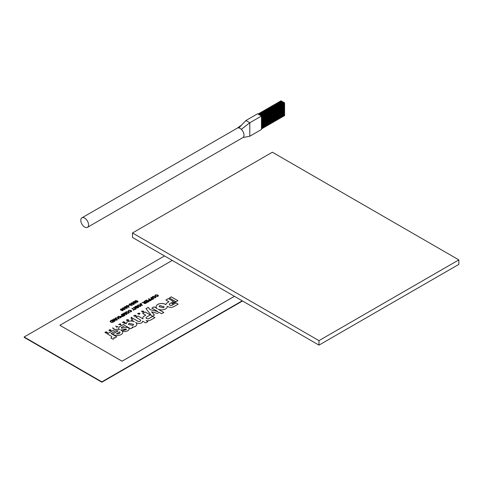 <?xml version="1.0" encoding="UTF-8"?>
<svg xmlns="http://www.w3.org/2000/svg" width="483" height="483" viewBox="0 0 483 483"><rect width="100%" height="100%" fill="white"/><g stroke="black" fill="none" stroke-linecap="round" stroke-linejoin="round"><path stroke-width="0.72" d="M318.979 340.642L458.85 259.89L458.85 264.376L318.979 345.128L318.979 340.642L132.487 232.969L132.487 237.461L318.979 345.128M458.85 259.89L272.358 152.217L132.487 232.969M280.991 100.887L281.299 101.062M281.36 101.098L281.674 101.279M281.734 101.315L282.048 101.49M282.108 101.533L282.416 101.708M282.483 101.744L282.79 101.925M282.857 101.961L283.165 102.136M283.225 102.179L283.539 102.354M283.599 102.39L283.913 102.571M283.974 102.607L284.282 102.782M284.505 103.163L284.499 103.525M284.505 103.597L284.499 103.954M284.505 104.026L284.499 104.382M284.505 104.455L284.499 104.817M284.505 104.889L284.499 105.246M284.505 105.318L284.499 105.674M284.505 105.753L284.499 106.109M284.505 106.182L284.499 106.538M284.505 106.61L284.499 106.966M284.505 107.045L284.499 107.401M284.505 107.474L284.499 107.83M284.505 107.902L284.499 108.258M284.505 108.337L284.499 108.693M284.505 108.766L284.499 109.122M284.505 109.194L284.499 109.55M284.505 109.629L284.499 109.985M284.505 110.058L284.499 110.414M284.505 110.486L284.499 110.842M284.505 110.921L284.499 111.277M284.505 111.35L284.499 111.706M284.505 111.778L284.499 112.134M284.505 112.213L284.499 112.569M284.505 112.642L284.499 112.998M284.505 113.07L284.499 113.427M284.505 113.505L284.499 113.861M284.505 113.934L284.499 114.29M284.505 114.362L284.499 114.719M284.505 114.797L284.499 115.153M284.505 115.226L284.499 115.582M81.923 217.833L237.34 128.104A5.494 3.17 60 0 1 237.364 128.092A5.494 3.17 60 0 1 238.856 127.898A5.494 3.17 60 0 1 240.087 128.375A5.494 3.17 60 0 1 241.313 129.317A5.494 3.17 60 0 1 242.889 137.589A5.494 3.17 60 0 1 242.834 137.625L87.423 227.348A5.494 3.17 -120 0 0 88.262 222.947A5.494 3.17 -120 0 0 84.676 218.105A5.494 3.17 -120 0 0 81.923 217.833A5.494 3.17 -120 0 0 81.084 222.234A5.494 3.17 -120 0 0 84.676 227.076A5.494 3.17 -120 0 0 87.423 227.348M261.454 116.041L257.566 113.795L245.913 120.527L249.796 122.773L261.454 116.041L261.454 129.498L249.796 136.23L249.796 122.773L241.313 129.317M249.796 136.23L243.021 137.504M238.856 127.898L245.913 120.527M163.399 307.84L164.178 306.765L159.879 305.576L159.1 306.608L163.399 307.84M159.1 306.645L163.399 307.804L164.178 306.765M178.118 304.199L175.987 302.968L172.268 305.117A1.739 1.002 180 0 1 169.811 305.117A1.739 1.002 180 0 1 169.298 304.405A1.739 1.002 180 0 1 169.298 304.387A1.739 1.002 180 0 1 169.811 303.662L173.53 301.513L168.386 298.548L165.898 299.985L168.953 301.754L167.981 302.316A5.373 3.103 0 0 0 165.971 304.652A5.579 3.218 0 0 0 159.782 303.68A5.579 3.218 0 0 0 156.1 306.711A5.579 3.218 0 0 0 157.271 308.685L154.047 306.82L151.855 308.088L157.995 311.632L149.965 309.603L148.317 307.309L145.999 308.649L152.091 316.407L154.415 315.067L151.565 311.807L157.301 313.395L159.179 312.314L161.618 313.721L163.809 312.459L158.152 309.192A5.633 3.254 0 0 0 164.081 309.537A5.633 3.254 0 0 0 167.221 306.614A5.633 3.254 0 0 0 167.203 306.331A6.514 3.761 0 0 0 167.233 306.349A6.514 3.761 0 0 0 170.27 307.339A2.88 1.666 0 0 0 172.298 307.2A9.569 5.524 0 0 0 174.629 306.21L178.149 304.181L175.987 302.932L172.268 305.081A1.739 1.002 180 0 1 169.811 305.081A1.739 1.002 180 0 1 169.298 304.368L169.298 304.405M132.903 325.451L133.634 324.371L129.124 323.278L128.393 324.322L132.903 325.451M128.393 324.359L132.903 325.415L133.634 324.371M140.686 320.477A1.697 0.978 180 0 1 140.692 320.495A1.697 0.978 180 0 1 139.641 321.4A1.697 0.978 180 0 1 137.788 321.189A1.697 0.978 180 0 1 137.776 321.177A1.697 0.978 180 0 1 137.776 321.141L133.507 318.677L131.316 319.945L134.28 321.654A5.367 3.097 0 0 0 129.987 321.062A5.21 3.007 0 0 0 127.476 321.865A3.399 1.962 0 0 0 126.292 323.356A3.399 1.962 0 0 0 126.371 323.779L125.526 323.29L119.603 326.713A3.478 2.004 0 0 0 118.619 328.114A3.478 2.004 0 0 0 119.524 329.466A5.615 3.242 0 0 0 113.559 330.203L107.232 333.85L111.114 336.096A2.047 1.183 180 0 1 111.778 336.965A2.047 1.183 180 0 1 110.873 337.949L113.076 339.223A2.626 1.515 0 0 0 114.024 338.052A2.626 1.515 0 0 0 113.861 337.532L114.682 338.003L116.741 336.814L111.03 333.518L115.147 331.139A2.252 1.298 180 0 1 118.112 330.915L112.666 334.067A5.464 3.158 0 0 0 113.384 334.58A5.464 3.158 0 0 0 119.343 335.262A5.464 3.158 0 0 0 122.718 332.346A5.464 3.158 0 0 0 121.118 330.112A5.464 3.158 0 0 0 120.635 329.871A3.411 1.968 0 0 0 123.038 329.69A16.168 9.334 180 0 1 125.652 328.977A0.58 0.332 180 0 1 126.341 329.436A1.358 0.785 180 0 1 125.846 329.804A0.737 0.423 180 0 1 124.831 329.786A0.737 0.423 180 0 1 124.813 329.774L122.664 331.018A3.58 2.071 0 0 0 124.614 331.513A4.643 2.681 0 0 0 128.931 329.666A3.001 1.733 0 0 0 129.166 328.989A3.001 1.733 0 0 0 126.238 327.257A16.881 9.745 0 0 0 122.422 328.096A0.773 0.447 180 0 1 121.438 328.042A0.773 0.447 180 0 1 121.36 327.987A1.135 0.652 180 0 1 121.336 327.848A1.135 0.652 180 0 1 121.668 327.383L124.94 325.494L130.658 328.778L132.849 327.516L132.07 327.063A3.93 2.27 0 0 0 135.186 326.454A5.144 2.97 0 0 0 136.786 324.298A5.144 2.97 0 0 0 135.669 322.451A6.496 3.749 0 0 0 135.789 322.523A6.496 3.749 0 0 0 138.162 323.399A3.345 1.932 0 0 0 141.604 322.789A3.272 1.89 0 0 0 142.594 321.436A3.272 1.89 0 0 0 142.551 321.135L145.673 322.928L147.864 321.666L146.114 320.658A5.132 2.964 0 0 0 151.082 319.806L154.904 317.603L152.743 316.353L149.012 318.508A1.745 1.008 180 0 1 146.548 318.508A1.745 1.008 180 0 1 146.035 317.796A1.745 1.008 180 0 1 146.44 317.15L150.285 314.934L145.142 311.964L142.654 313.407L145.709 315.17L144.363 315.948A4.83 2.789 0 0 0 142.805 318.001A4.83 2.789 0 0 0 143.059 318.889L138.102 316.027L135.91 317.295L140.167 319.752A1.697 0.978 180 0 1 140.191 319.764A1.697 0.978 180 0 1 140.692 320.458A1.697 0.978 180 0 1 139.641 321.364A1.697 0.978 180 0 1 137.788 321.153L137.776 321.141M122.718 332.364A5.464 3.158 0 0 0 121.118 330.149A5.464 3.158 0 0 0 120.635 329.901L120.635 329.871M126.389 329.34L126.389 329.303A0.58 0.332 180 0 1 126.341 329.472A1.358 0.785 180 0 1 125.846 329.841A0.737 0.423 180 0 1 124.831 329.823A0.737 0.423 180 0 1 124.813 329.811L124.813 329.774M129.166 329.008A3.001 1.733 0 0 0 126.238 327.293A16.881 9.745 0 0 0 122.422 328.132A0.773 0.447 180 0 1 121.438 328.078A0.773 0.447 180 0 1 121.36 328.023L121.36 327.987M154.874 317.621L152.743 316.389L149.012 318.538A1.745 1.008 180 0 1 146.548 318.545A1.745 1.008 180 0 1 146.035 317.832A1.745 1.008 180 0 1 146.035 317.814M109.327 330.728L109.267 329.835L110.8 329.853L110.879 330.764L109.327 330.728M108.947 330.251L109.267 329.835L110.8 329.853M111.199 330.342L110.879 330.764M117.043 326.973L115.654 326.17L117.266 326.84L117.955 326.659L116.572 327.281M124.119 322.095L123.636 321.563L125.206 322.469L123.57 322.922L123.563 322.439L122.296 322.336L123.889 322.227M131.551 317.736L131.128 317.234L132.698 318.14L131.08 318.557L131.551 317.736L131.08 318.557M138.114 314.107L138.06 313.213L139.587 313.232L139.672 314.143L138.114 314.107M137.74 313.63L138.06 313.213L139.587 313.232M139.985 313.721L139.672 314.143M120.472 310.05L120.515 309.108L122.09 309.09L122.253 309.736L123.135 309.802L123.062 310.575L121.71 310.617L121.589 310.116L120.472 310.014L120.515 309.108L120.472 310.014M120.515 309.144L122.09 309.09L122.253 309.772L123.135 309.802L123.062 310.575M124.065 307.297L125.188 306.693L126.461 307.146L126.926 308.347L124.849 308.076L124.385 306.874L124.065 307.279M127.246 307.943L126.926 308.347M128.478 305.739L129.408 305.202L128.478 305.739M131.038 303.384L131.37 302.841L132.861 302.799L131.66 303.01L131.738 303.644L132.783 303.662L133.344 303.119L134.377 304.012L133.181 304.701L132.861 304.513L133.791 303.976L133.266 303.529L131.43 303.837L131.038 303.384L131.37 302.841L132.861 302.835M131.66 303.01L131.738 303.674L132.783 303.698L132.988 303.282M134.872 301.09L135.204 300.668L137.293 300.855L138.072 301.585L137.709 302.123L136.339 302.171L137.643 301.778L137.106 301.084L136.828 301.627L135.27 301.585L135.204 300.631L137.293 300.818L138.072 301.585L137.709 302.123M134.872 301.072L135.204 300.668M115.558 320.054L113.68 318.973L114.036 318.768L116.548 320.217L113.094 320.048L114.966 321.129L114.616 321.334L112.098 319.885L115.558 320.054L112.473 319.668M118.25 317.778L117.647 317.023L118.16 316.347L120.611 316.383L121.245 317.162L120.738 317.838L118.25 317.778M126.28 314.155L124.155 312.924L124.511 312.718L127.023 314.173L126.492 314.481L123.684 313.636L125.133 315.26L124.608 315.568L122.09 314.113L122.447 313.908L124.572 315.139L123.117 313.521L126.28 314.155L123.491 313.31M128.412 311.396L128.599 310.321L131.074 310.406L131.684 311.155L131.183 311.807L129.486 311.946L130.911 311.632L130.718 310.611L128.925 310.472L128.846 311.239L128.412 311.396L128.152 310.907M128.925 310.472L128.846 311.239M129.516 311.952L131.237 311.221M136.828 307.774L134.956 306.687L135.306 306.488L137.824 307.937L134.365 307.768L136.242 308.848L135.886 309.054L133.374 307.599L136.828 307.774L133.749 307.387M137.981 306.391L137.377 305.63L137.884 304.96L140.336 304.996L140.976 305.769L140.462 306.451L137.981 306.391M144.978 302.207L143.849 301.555L144.206 301.35L146.717 302.799L145.631 303.433L144.109 303.523L144.097 302.75L142.062 302.581L144.616 302.412M148.77 300.782L148.909 299.822L149.525 299.466L148.492 298.874L148.849 298.669L151.36 300.118L150.044 300.855L148.77 300.782L148.426 300.335M152.869 297.794L152.266 297.033L152.779 296.363L155.23 296.399L155.864 297.172L155.357 297.848L152.869 297.794M172.256 260.422L59.892 325.294L122.06 361.181L234.424 296.308M175.498 301.501L171.761 303.662L172.274 303.958L177.925 300.698L171.296 296.87L169.382 297.969L175.498 301.501L171.791 303.68M155.134 295.97L155.321 294.896L157.796 294.974L158.406 295.729L157.905 296.381L156.208 296.514L157.633 296.2L157.44 295.179L155.647 295.041L155.568 295.813L155.134 295.97L154.874 295.481M155.647 295.041L155.568 295.813M156.238 296.526L157.965 295.789M151.088 299.442L151.227 298.482L151.843 298.126L150.811 297.534L151.167 297.329L153.685 298.778L152.362 299.514L151.088 299.442L150.744 298.995M144.978 301.235L144.689 301.072L146.524 300.009L149.042 301.458L147.267 302.485L146.977 302.316L148.396 301.495L147.623 301.048L146.301 301.815L146.011 301.646L147.333 300.885L146.464 300.378L144.978 301.235M140.372 304.495L140.221 303.608L141.622 303.65L140.499 303.789L140.704 304.278L142.431 305.274L142.08 305.479L140.372 304.495M140.221 303.644L139.901 304.024L140.221 303.608L141.622 303.686M140.499 303.789L142.4 305.292M138.404 307.599L135.886 306.15L136.242 305.944L138.76 307.399L138.404 307.599M134.051 309.778L131.829 308.492L132.179 308.293L134.407 309.573L135.5 309.277L133.278 310.261M126.148 313.219L125.544 312.465L126.057 311.789L128.508 311.825L129.142 312.604L128.635 313.28L126.148 313.219M121.499 316.528L121.638 315.568L122.253 315.212L121.221 314.62L121.577 314.415L124.089 315.864L122.773 316.6L121.499 316.528L121.155 316.075M115.89 318.031L116.053 318.852L117.484 319.68L117.127 319.885L115.081 318.418L115.54 317.862L117.617 317.935L119.059 318.768L118.709 318.973L117.278 318.146L115.89 318.031L115.57 318.424M110.728 322.143L110.07 321.364L111.519 320.217L114.036 321.672L112.147 322.511L110.728 322.143M133.278 301.742L135.355 302.008L135.826 303.209L133.743 302.938L133.278 301.742L132.964 302.141L133.278 301.742M136.14 302.805L135.826 303.209M129.408 303.976L131.491 304.242L131.956 305.443L129.879 305.171L129.408 303.976L129.094 304.375L129.408 303.976M132.276 305.039L131.956 305.443M125.997 306.18L127.12 305.576L128.393 306.029L128.864 307.23L126.781 306.959L126.317 305.757L125.997 306.162M129.178 306.826L128.864 307.23M122.428 308.915L122.471 307.979L123.962 307.937L122.748 308.154L122.754 308.728L123.871 308.589L123.992 309.295L124.735 309.277L125.121 308.643L125.031 309.44L123.678 309.482L123.521 308.999L122.428 308.915L122.108 308.462M122.748 308.154L122.754 308.764L123.696 308.728M124.077 308.8L123.992 309.331L124.735 309.313L124.771 308.812M124.795 308.836L125.121 308.643L125.031 309.44M143.149 311.215L142.026 311.13L141.706 311.71L141.821 311.04L143.366 311.088L143.439 311.964L142.376 312.054L143.27 311.855L143.149 311.215L143.27 311.891L143.149 311.251L143.27 311.891L142.551 311.897M142.026 311.13L141.978 311.613M141.706 311.71L141.821 311.04L143.366 311.088M143.753 311.559L143.439 311.964M135.361 315.604L134.878 315.073L136.447 315.979L134.811 316.431L134.805 315.948L133.537 315.846L135.131 315.737M126.872 320.597L126.818 319.704L128.345 319.722L128.43 320.634L126.872 320.597M126.498 320.12L126.818 319.704L128.345 319.722M128.744 320.211L128.43 320.634M120.17 324.117L120.098 323.604L121.046 324.872L118.601 324.467L120.17 324.117L119.5 324.504M114.06 328.899L112.491 327.993L114.06 328.899M107.039 332.497L105.862 331.821L107.655 332.6L105.499 332.491L106.447 333.3L104.877 332.389L107.039 332.497L105.113 332.256M164.516 255.954L24.15 336.995L101.859 381.854L242.225 300.818M59.892 325.294L122.06 361.218L234.454 296.327M24.15 336.995L24.15 337.351L101.859 382.216L242.532 300.994M101.859 381.854L101.859 382.216M150.255 314.952L145.142 312L142.684 313.425M147.828 321.684L146.114 320.658M142.594 321.455A3.272 1.89 0 0 0 142.551 321.171L142.551 321.135M136.786 324.316A5.144 2.97 0 0 0 135.669 322.487L135.669 322.451M132.813 327.534L132.07 327.063M124.813 329.811L122.694 331.036M118.112 330.915L112.69 334.085M116.711 336.832L111.03 333.518M114.024 338.07A2.626 1.515 0 0 0 113.861 337.569L113.861 337.532M111.778 336.983A2.047 1.183 180 0 1 111.778 337.001A2.047 1.183 180 0 1 110.909 337.973M119.524 329.466L119.524 329.503A5.615 3.242 0 0 0 113.559 330.239L107.262 333.868M126.371 323.779L125.526 323.326L119.603 326.713M119.603 326.75A3.478 2.004 0 0 0 118.619 328.132M134.28 321.654L134.28 321.69A5.367 3.097 0 0 0 129.987 321.098A5.21 3.007 0 0 0 127.476 321.901L127.476 321.865M127.476 321.901A3.399 1.962 0 0 0 126.292 323.375M137.776 321.177L133.507 318.714L131.346 319.963M143.059 318.889L138.102 316.063L135.94 317.313M145.709 315.17L144.363 315.948M144.363 315.985A4.83 2.789 0 0 0 142.805 318.019M116.475 333.783L116.475 333.819A2.451 1.413 0 0 0 119.995 332.546A2.451 1.413 0 0 0 119.995 332.527A2.451 1.413 0 0 0 119.748 331.893L116.475 333.783A2.451 1.413 0 0 0 119.995 332.509L119.995 332.546M177.895 300.716L171.296 296.906L169.412 297.987M167.221 306.633A5.633 3.254 0 0 0 167.203 306.367L167.203 306.331M163.779 312.477L158.152 309.192M154.391 315.079L151.565 311.807M157.995 311.632L149.965 309.639L148.317 307.345L146.017 308.673M157.271 308.685L154.047 306.856L151.885 308.106M168.953 301.754L167.981 302.352A5.373 3.103 0 0 0 165.971 304.688L165.971 304.652M165.971 304.688A5.579 3.218 0 0 0 159.795 303.716A5.579 3.218 0 0 0 156.1 306.729M173.5 301.531L168.386 298.585L165.929 300.003M155.647 295.077L155.568 295.85L155.647 295.077M155.134 296.007L155.321 294.896M155.321 294.932L157.796 294.974M157.796 295.01L158.406 295.747M157.633 296.236L157.965 295.807M152.272 297.051L152.779 296.363M152.779 296.399L155.23 296.399M155.23 296.435L155.864 297.19M153.069 296.562L153.232 297.625L155.067 297.721L155.417 297.196L155.067 297.685L154.868 296.598L153.069 296.526L152.725 297.027M155.067 297.721L153.232 297.625M153.069 296.526L153.232 297.588M150.847 297.552L151.167 297.329M151.167 297.365L153.648 298.796M151.088 299.478L151.227 298.482M151.227 298.518L151.843 298.126M151.529 298.645L151.433 299.267L151.529 298.681L151.433 299.267L152.127 299.351L153.039 298.82L152.133 298.295L151.529 298.645L151.433 299.231L152.127 299.321L153.039 298.82M148.523 298.892L148.849 298.669M148.849 298.705L151.33 300.136M148.77 300.818L148.909 299.822M148.909 299.858L149.525 299.466M149.205 299.985L149.114 300.607L149.205 300.021L149.114 300.607L149.802 300.692L150.714 300.154L149.815 299.635L149.205 299.985L149.114 300.571L149.802 300.655L150.714 300.154M144.719 301.084L146.524 300.009M146.524 300.046L149.012 301.477M147.007 302.334L148.396 301.495M146.041 301.664L147.333 300.885M143.88 301.573L144.206 301.35M144.206 301.386L146.687 302.817M142.117 302.593L142.473 302.352M142.473 302.382L143.318 302.473M143.318 302.509L144.429 302.509M144.598 302.763L144.453 303.354L144.598 302.799L144.453 303.354L146.077 302.871L145.268 302.37L144.453 303.318L146.077 302.835M140.499 303.819L140.704 304.314L140.499 303.819M137.377 305.648L137.884 304.96M137.884 304.996L140.336 304.996M140.336 305.033L140.976 305.787M138.18 305.159L138.337 306.222L140.173 306.319L140.529 305.83M137.836 305.612L138.18 305.123L138.337 306.186L140.173 306.282L140.529 305.793M140.173 306.319L139.979 305.196L138.18 305.123M135.922 306.168L136.242 305.944M136.242 305.981L138.724 307.417M134.986 306.705L135.306 306.488M135.306 306.518L137.794 307.955M136.212 308.866L134.365 307.768M133.405 307.617L133.749 307.423M131.859 308.51L132.179 308.293M132.179 308.323L134.407 309.573M134.407 309.609L135.21 309.108M128.925 310.509L128.846 311.275L128.925 310.509M128.412 311.432L128.599 310.321M128.599 310.358L131.074 310.406M131.074 310.442L131.684 311.173M130.911 311.662L131.243 311.239M125.544 312.483L126.057 311.789M126.057 311.825L128.508 311.825M128.508 311.861L129.142 312.622M126.347 311.994L126.504 313.05L128.339 313.147L128.695 312.622L128.146 312.03L126.347 311.958L126.003 312.441M128.339 313.147L128.695 312.622M126.504 313.05L128.339 313.111M126.347 311.958L126.504 313.014M124.185 312.942L124.511 312.718M124.511 312.755L126.993 314.192M125.115 315.272L123.684 313.636M122.121 314.131L122.447 313.908M122.447 313.944L124.572 315.139M123.141 313.545L123.491 313.346M121.251 314.638L121.577 314.415M121.577 314.451L124.059 315.882M121.499 316.564L121.638 315.568M121.638 315.604L122.253 315.212M121.939 315.731L121.843 316.353L121.939 315.767L121.843 316.353L122.531 316.437L123.449 315.9L122.543 315.381L121.939 315.731L121.843 316.317L122.531 316.401L123.449 315.9M117.647 317.041L118.16 316.347M118.16 316.383L120.611 316.383M120.611 316.419L121.245 317.18M118.45 316.552L118.607 317.609L120.442 317.705L120.798 317.186L120.442 317.669L120.249 316.588L118.45 316.516L118.106 316.999M120.442 317.705L118.607 317.609M118.45 316.516L118.607 317.579M115.89 318.068L116.053 318.852M116.053 318.889L117.454 319.698M115.081 318.436L115.54 317.862M115.54 317.892L117.617 317.971L119.029 318.786M113.71 318.991L114.036 318.768M114.036 318.804L116.518 320.235M114.936 321.147L113.094 320.048M112.128 319.903L112.473 319.704M110.07 321.382L110.619 320.742M110.619 320.772L111.519 320.217M111.519 320.253L114 321.69M110.522 321.334L111.084 321.98L112.412 322.246L113.39 321.744L111.452 320.591L110.522 321.334L111.084 321.944L112.412 322.215L113.39 321.708M136.629 302.002L137.003 302.044M137.003 302.08L137.444 301.941M135.518 300.782L135.578 301.428L135.518 300.818L135.578 301.428L136.623 301.446L136.629 300.806L135.518 300.782L135.578 301.392L136.623 301.41L136.629 300.806M133.278 301.778L134.081 301.555M134.081 301.591L135.355 302.008M135.355 302.044L135.826 303.246M133.568 301.941L134.069 302.793L135.536 303.076L135.699 302.75L135.035 302.195L133.405 302.183M134.069 302.793L135.699 302.75M133.568 301.905L134.069 302.756M131.66 303.046L131.738 303.674L131.66 303.046M132.783 303.698L132.988 303.318L132.783 303.698M133 303.318L133.344 303.119M133.344 303.155L134.352 304.024M132.891 304.531L133.791 303.976M131.038 303.421L131.37 302.877M129.408 304.006L130.217 303.789M130.217 303.825L131.491 304.242M131.491 304.278L131.956 305.479M129.704 304.175L130.199 305.021L131.672 305.31L131.835 304.978L131.165 304.429L129.535 304.417M130.199 305.021L131.835 304.978M129.704 304.139L130.199 304.99M128.218 305.594L129.118 305.033M126.317 305.793L127.12 305.576M127.12 305.612L128.393 306.029M128.393 306.065L128.864 307.266M126.606 305.962L127.107 306.808L128.575 307.097L128.738 306.765L128.073 306.216L126.443 306.204M127.107 306.808L128.738 306.765M126.606 305.926L127.107 306.771M124.385 306.91L125.188 306.693M125.188 306.729L126.461 307.146M126.461 307.182L126.926 308.383M124.674 307.079L125.169 307.925L126.643 308.214L126.806 307.882L126.141 307.333L124.505 307.321M125.169 307.925L126.806 307.882M124.674 307.043L125.169 307.888M122.428 308.951L122.471 307.979M122.471 308.015L123.962 307.973M122.748 308.19L122.754 308.764L122.748 308.19M124.077 308.836L123.992 309.331L124.077 308.836M124.735 309.313L124.771 308.848L124.735 309.313M125.121 308.679L125.031 309.476M122.09 309.126L122.253 309.772M123.135 309.838L123.062 310.611M120.804 309.277L120.798 309.869L120.804 309.313L120.798 309.869L121.776 309.869L121.776 309.277L120.804 309.277L120.798 309.832L121.776 309.832L121.776 309.277M122.06 310.008L122.024 310.46L122.06 310.038L122.024 310.46L122.773 310.448L122.809 309.989L122.06 310.008L122.024 310.43L122.773 310.412L122.809 309.989M142.026 311.167L141.978 311.65L142.026 311.167M141.706 311.746L141.821 311.076M143.366 311.124L143.439 312M139.587 313.268L139.672 314.179M137.74 313.648L138.06 313.25M138.241 313.316L138.337 314.016L138.241 313.352L138.337 314.016L139.484 314.077L139.364 313.358L138.241 313.316L138.337 313.98L139.484 314.041L139.364 313.358M134.878 315.109L136.417 315.997M133.791 315.731L134.316 315.773M134.316 315.81L135.017 315.797M135.119 315.954L135.029 316.335L135.119 315.991L135.029 316.335L136.043 316.039L135.542 315.713L135.029 316.305L136.043 316.003M131.128 317.271L132.668 318.158M131.08 318.593L131.165 317.995M131.352 318.062L131.726 318.514L132.294 318.164L131.352 318.062L131.726 318.478L132.294 318.164M128.345 319.758L128.43 320.67M126.498 320.138L126.818 319.74M126.999 319.806L127.095 320.507L126.999 319.843L127.095 320.507L128.243 320.567L128.122 319.849L126.999 319.806L127.095 320.47L128.243 320.531L128.122 319.849M123.636 321.6L125.175 322.487M122.549 322.221L123.074 322.264M123.074 322.3L123.775 322.288M123.877 322.445L123.787 322.825L123.877 322.481L123.787 322.825L124.801 322.529L124.3 322.203L123.787 322.795L124.801 322.493M120.098 323.64L121.028 324.878M118.836 324.365L119.5 324.54M119.748 324.57L120.744 324.872L120.285 324.262L119.748 324.57L120.744 324.836M115.878 326.073L117.266 326.84M117.266 326.876L117.767 326.55M112.714 327.903L114.254 328.79M110.8 329.889L110.879 330.801M108.947 330.269L109.267 329.871M109.448 329.937L109.55 330.638L109.448 329.974L109.55 330.638L110.698 330.698L110.577 329.98L109.448 329.937L109.55 330.601L110.698 330.662L110.577 329.98M106.085 331.73L107.624 332.618M106.64 333.192L105.499 332.491M284.614 103.102L261.454 116.475M284.614 103.537L261.454 116.904M284.614 103.966L261.454 117.333M284.614 104.394L261.454 117.767M284.614 104.829L261.454 118.196M284.614 105.258L261.454 118.625M284.614 105.686L261.454 119.059M284.614 106.121L261.454 119.488M284.614 106.55L261.454 119.917M284.614 106.978L261.454 120.352M284.614 107.413L261.454 120.78M284.614 107.842L261.454 121.209M284.614 108.27L261.454 121.644M284.614 108.705L261.454 122.072M284.614 109.134L261.454 122.501M284.614 109.563L261.454 122.936M284.614 109.997L261.454 123.364M284.614 110.426L261.454 123.793M284.614 110.855L261.454 124.228M284.614 111.289L261.454 124.656M284.614 111.718L261.454 125.085M284.614 112.147L261.454 125.52M284.614 112.581L261.454 125.948M284.614 113.01L261.454 126.377M284.614 113.439L261.454 126.812M284.614 113.873L261.454 127.24M284.614 114.302L261.454 127.669M284.614 114.731L261.454 128.104M284.614 115.165L261.454 128.532M284.614 115.594L261.454 128.961M237.364 128.092L241.615 125.012M284.39 102.722L261.388 116.005M284.016 102.505L261.019 115.787M283.648 102.293L260.645 115.57M283.273 102.076L260.271 115.359M282.899 101.859L259.896 115.141M282.525 101.647L259.522 114.924M282.157 101.43L259.154 114.713M281.782 101.213L258.779 114.495M281.408 101.001L258.405 114.278M281.034 100.784L258.031 114.066"/></g></svg>
